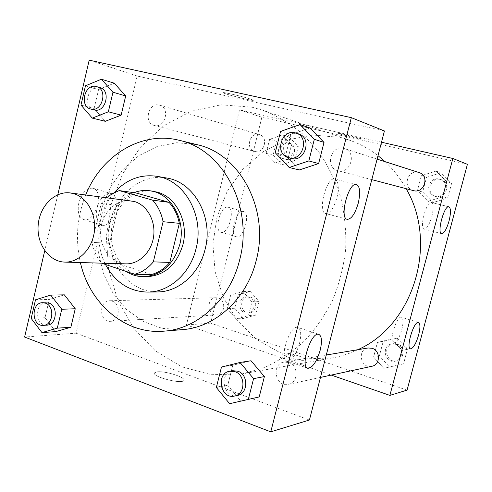 <?xml version="1.0" encoding="UTF-8"?>
<svg xmlns="http://www.w3.org/2000/svg" width="492" height="492" viewBox="0 0 492 492"><rect width="100%" height="100%" fill="white"/><g stroke="black" fill="none" stroke-linecap="round" stroke-linejoin="round"><path stroke-width="0.37" stroke-dasharray="2.46 1.84" d="M125.909 263.86C111.087 263.534 99.224 247.371 100.706 230.133C101.936 212.87 116.186 198.768 130.878 200.767M151.481 274.505L119.224 263.989C114.285 258.232 111.063 251.357 109.562 243.355L118.603 205.465L101.247 203.393L92.022 242.31C93.505 250.354 96.684 257.304 101.549 263.159M101.247 203.393L106.709 197.649M118.603 205.465C123.48 199.365 129.365 195.207 136.253 193.012M133.842 192.667C103.837 202.778 98.8 255.557 126.278 271.535M146.591 276.732C125.952 276.676 109.347 254.542 111.389 230.976C113.062 207.372 132.926 188.116 153.32 191.29M109.562 243.355L92.022 242.31M119.224 263.989L101.838 263.497M114.335 192.55C97.662 211.043 93.904 242.421 105.639 264.745M166.425 177.969C138.596 172.944 111.309 198.928 109.076 230.791C106.29 262.611 129.175 292.549 157.446 291.94M85.719 194.937C76.992 216.923 75.221 239.463 80.393 262.55M182.341 329.646L162.163 328.385L143.184 321.473L126.505 309.486L113.049 293.263L103.492 273.816L98.314 252.291L97.754 229.899L101.813 207.87L110.3 187.421L122.779 169.715L138.609 155.798L156.954 146.567L176.782 142.711L196.917 144.623M57.804 194.721L44.747 250.692M280.563 131.413L290.833 134.636L309.96 127.969L290.833 134.636L285.588 155.466L299.333 169.955L285.588 155.466L275.225 152.704M221.48 367.032L232.79 365.248L251.031 360.753L232.79 365.248L227.747 385.279L240.809 401.115L259.216 396.921L229.61 403.686M35.516 299.782L49.305 299.443L64.354 294.843L49.305 299.443L45.018 317.709L55.682 331.626L45.018 317.709L31.168 318.398M85.479 85.786L98.554 89.587L114.273 83.191L98.554 89.587L94.113 108.511L105.282 121.309L94.113 108.511L80.971 105.085M156.763 371.909L154.605 372.819C151.13 376.497 182.003 384.59 183.811 380.464C186.542 377.462 164.322 370.47 156.763 371.909M384.424 130.964L137.176 76.026L76.063 333.195L24.6 337.045M76.063 333.195L309.425 420.008M156.763 371.903C164.322 370.464 186.542 377.456 183.811 380.464C182.003 384.584 151.13 376.491 154.605 372.813L156.763 371.903M78.837 202.815C77.207 211.88 78.874 217.47 83.825 219.573C95.423 223.356 104.833 190.638 92.834 188.221C86.635 187.796 81.967 192.661 78.837 202.815M137.176 76.026L89.193 60.159M96.93 208.233C100.085 197.975 104.716 193.036 110.811 193.417C122.594 195.767 113.086 228.792 101.709 225.078C96.85 222.999 95.257 217.384 96.93 208.233M251.658 99.47C245.176 97.047 221.246 91.432 223.257 92.797C224.02 94.058 255.194 101.739 253.263 100.19L251.658 99.47L253.263 100.196C255.194 101.746 224.02 94.058 223.251 92.797C221.24 91.432 245.176 97.047 251.658 99.47M299.53 343.318C301.571 334.302 300.969 329.007 297.728 327.426C289.8 324.511 278.552 360.003 287.088 361.054C291.904 360.618 296.049 354.707 299.53 343.318M336.952 197.649C339.234 187.28 338.539 181.081 334.874 179.039C326.7 176.013 317.125 212.458 325.784 213.559C330.12 213.43 333.847 208.122 336.952 197.649M154.39 125.472L154.304 125.454C143.055 123.043 148.744 101.487 159.685 105.19C170.521 107.828 165.048 128.67 154.39 125.472M288.773 362.499C298.749 365.378 298.503 382.764 288.453 384.363C275.428 387.684 270.809 363.797 284.099 362.094L288.773 362.499M343.674 148.406L344.431 148.615C357.315 152.139 350.507 174.648 337.801 170.662C324.615 167.76 330.636 144.802 343.674 148.406M112.213 301.172C121.29 303.755 119.685 321.307 110.368 321.319C99.243 322.451 98.462 300.618 109.618 300.766L112.213 301.172M251.799 107.145L263.281 110.411C277.377 116.007 290.514 123.886 302.685 134.033L318.853 152.01C328.158 165.755 335.452 180.871 340.735 197.347C344.72 214.34 346.362 231.701 345.655 249.419C343.582 267.039 339.24 283.921 332.641 300.083C324.849 315.532 315.28 329.314 303.939 341.442C291.781 352.401 278.607 361.103 264.419 367.549L242.538 373.828L211.449 374.744L181.8 366.811L155.404 350.907L133.732 328.33L117.895 300.637L108.634 269.548L106.34 236.849L111.094 204.358L122.649 173.879L140.46 147.145L163.651 125.798L191.013 111.297L221.013 104.814L251.799 107.145M357.85 349.695C349.615 353.613 341.116 356.349 332.364 357.905L305.464 358.871L279.647 352.475L256.517 339.394L237.415 320.673L223.362 297.586L215.072 271.59L212.919 244.216L217.003 217.04L227.095 191.603L242.691 169.402L262.98 151.819L286.861 140.048L312.937 135.036L339.597 137.348L349.504 140.195C359.701 143.719 369.203 148.879 378.016 155.669M385.064 161.659C393.385 169.402 400.402 178.405 406.121 188.682M254.856 151.444C264.222 154.224 268.94 136.911 259.432 134.568C249.825 131.333 244.893 149.285 254.782 151.425L254.856 151.444M371.866 366.276C360.716 369.111 356.682 349.455 368.077 347.979M413.446 190.613C402.216 188.122 407.296 169.291 418.384 172.378L419.03 172.563M218.35 298.041C226.369 300.194 225.016 314.855 216.8 314.892C206.966 315.87 206.191 297.599 216.056 297.709L218.35 298.041M381.503 142.225L239.549 109.882L186.456 324.948L331.239 375.082M275.237 163.024L266.129 153.332L269.622 139.353L282.291 134.919L291.541 144.593L287.98 158.719L275.237 163.024L287.98 158.719L291.541 144.593L282.291 134.919L269.622 139.353L266.129 153.332L275.237 163.024L282.125 164.715L294.733 160.484L298.25 146.561L289.099 137.016L276.572 141.37L273.115 155.152L282.125 164.715M236.105 318.933L227.304 308.625L230.705 295.009L242.974 291.565L251.916 301.867L248.448 315.618L236.105 318.933L248.448 315.618L251.916 301.867L242.974 291.565L230.705 295.009L227.304 308.625L236.105 318.933L243.454 318.416L255.668 315.144L259.093 301.584L250.243 291.43L238.11 294.831L234.745 308.256L243.454 318.416M383.815 368.342L373.6 357.014L377.438 342.438L391.571 339.037L401.958 350.365L398.04 365.095L383.815 368.342L398.04 365.095L401.958 350.365L391.571 339.037L377.438 342.438L373.6 357.014L383.815 368.342L403.532 363.84L407.394 349.326L397.136 338.176L383.182 341.534L379.393 355.888L389.486 367.044M467.4 164.328L261.879 117.268L210.637 323.139L407.068 390.131M436.017 171.111L446.791 181.72L442.763 196.88L428.04 201.265L417.45 190.638L421.398 175.644L436.017 171.111L421.398 175.644L417.45 190.638L428.04 201.265L442.763 196.88L446.791 181.72L436.017 171.111L440.986 172.809L426.558 177.268L422.659 192.028L433.114 202.501L447.64 198.19L451.613 183.264L440.986 172.809M401.773 329.726C403.502 322.524 403.391 318.355 401.429 317.217C396.687 315.311 388.391 342.85 393.557 343.342C396.429 342.906 399.172 338.361 401.773 329.726M431.804 216.566C433.698 208.54 433.575 203.829 431.429 202.427C426.589 200.472 419.03 228.577 424.252 229.088C426.89 228.829 429.405 224.653 431.804 216.566M227.778 207.169C220.447 205.428 213.614 231.074 221.074 232.279C228.411 234.782 235.736 208.626 228.085 207.23L227.778 207.169M210.637 323.139L186.456 324.948M261.879 117.268L239.549 109.882M288.939 357.45C297.629 360.138 303.109 360.95 305.372 359.873C307.297 357.543 283.251 350.937 282.285 353.52C282.027 354.461 284.247 355.771 288.939 357.45M354.658 137.883L362.241 139.248C362.235 138.584 337.223 132.502 338.545 133.48C340.396 134.316 345.765 135.786 354.658 137.883C345.765 135.792 340.39 134.322 338.545 133.48C337.223 132.502 362.235 138.59 362.241 139.248L354.658 137.889M243.146 211.455L243.454 211.511C250.938 212.858 243.546 239.21 236.375 236.757C229.075 235.607 235.982 209.764 243.146 211.455M288.945 357.45C284.247 355.765 282.027 354.455 282.285 353.514C283.251 350.931 307.297 357.536 305.372 359.867C303.109 360.943 297.629 360.138 288.945 357.45M287.623 142.883L287.955 142.969C297.094 145.232 292.506 161.616 283.527 158.855C274.272 156.874 278.503 140.306 287.623 142.883M294.733 160.484L287.98 158.719M298.25 146.561L291.541 144.593M289.099 137.016L282.291 134.919M276.572 141.37L269.622 139.353M273.115 155.152L266.129 153.332M289.296 143.375L289.634 143.461C298.742 145.718 294.167 162.046 285.219 159.291C275.987 157.311 280.2 140.81 289.296 143.375M248.811 297.143C256.498 299.167 255.219 313.004 247.341 313.047C237.919 313.982 237.156 296.725 246.609 296.83L248.811 297.143M255.668 315.144L248.448 315.618M259.093 301.584L251.916 301.867M250.243 291.43L242.974 291.565M238.11 294.831L230.705 295.009M234.745 308.256L227.304 308.625M250.6 297.094C258.263 299.111 256.99 312.894 249.137 312.937C239.739 313.871 238.977 296.676 248.405 296.781L250.6 297.094M439.319 179.1L439.928 179.266C450.303 182.126 444.897 199.389 434.651 196.203C423.999 193.836 428.803 176.161 439.319 179.1M433.114 202.501L428.04 201.265M447.64 198.19L442.763 196.88M451.613 183.264L446.791 181.72M426.558 177.268L421.398 175.644M422.659 192.028L417.45 190.638M440.543 179.488L441.146 179.66C451.49 182.507 446.103 199.703 435.887 196.529C425.272 194.174 430.063 176.567 440.543 179.488M395.519 344.289C403.637 346.448 403.489 359.867 395.328 361.189C384.738 363.877 380.888 345.415 391.712 344.006L395.519 344.289M403.532 363.84L398.04 365.095M407.394 349.326L401.958 350.365M397.136 338.176L391.571 339.037M383.182 341.534L377.438 342.438M379.393 355.888L373.6 357.014M396.89 344.056C404.978 346.202 404.836 359.572 396.7 360.894C386.14 363.57 382.302 345.175 393.096 343.773L396.89 344.056M94.113 109.894C82.41 107.44 87.92 84.237 99.47 87.465L99.901 87.582M98.554 89.587L94.113 108.511M46.869 325.157C35.061 326.368 34.299 302.414 46.131 302.592M49.305 299.443L45.018 317.709M291.307 158.399C277.002 155.263 283.577 129.771 297.721 133.664L298.546 133.892M290.833 134.636L285.588 155.466M237.415 395.427C223.331 399.024 218.405 372.542 232.759 370.722M232.79 365.248L227.747 385.279L216.351 387.493M227.747 385.279L240.809 401.115M83.825 219.573L101.709 225.078M92.834 188.221L110.811 193.417M318.668 334.308L297.728 327.426M307.506 368.133L287.088 361.054M356.516 184.469L334.874 179.039M347.18 219.309L325.784 213.559M349.504 140.195L263.281 110.411M332.364 357.905L242.538 373.828M154.304 125.454L254.782 151.425M159.685 105.19L259.432 134.568M326.294 355.003L284.099 362.094M320.476 377.419L288.453 384.363M377.118 159.113L344.431 148.615M371.798 179.629L337.801 170.662M216.056 297.709L109.618 300.766M216.8 314.892L110.368 321.319M418.464 322.457L401.429 317.217M410.383 348.748L393.557 343.342M448.895 206.806L431.429 202.427M441.625 233.669L424.252 229.088M221.074 232.279L236.375 236.757M228.085 207.23L243.454 211.511M289.634 143.461L287.955 142.969M285.219 159.291L283.527 158.855M248.405 296.781L246.609 296.83M249.137 312.937L247.341 313.047M441.146 179.66L439.928 179.266M435.887 196.529L434.651 196.203M393.096 343.773L391.712 344.006M396.7 360.894L395.328 361.189"/><path stroke-width="0.74" d="M73.831 193.694C87.324 197.55 96.672 214.733 94.31 231.923C92.09 249.13 78.677 262.623 64.778 262.101C49.046 261.756 36.543 244.075 38.167 225.207C39.52 206.314 54.637 190.81 70.227 192.932L73.831 193.694M70.227 192.932L134.273 201.474C146.991 205.047 155.81 220.736 153.633 236.388C151.585 252.064 139.008 264.339 125.909 263.86L64.778 262.101M153.338 261.867L163.086 221.701C161.407 213.196 157.907 206.007 152.582 200.133L169.008 202.347C174.236 208.067 177.673 215.065 179.328 223.343L169.789 262.414L153.338 261.867C148.074 268.177 141.856 272.322 134.679 274.296L101.549 263.159M152.582 200.133L119.224 190.582L112.686 193.424L106.709 197.649M179.328 223.343L163.086 221.701M169.008 202.347L136.253 193.012L119.224 190.582M169.789 262.414C164.629 268.552 158.529 272.58 151.481 274.505L134.679 274.296M126.278 271.535C131.536 274.887 137.213 276.609 143.307 276.701C161.345 275.588 173.498 264.856 179.771 244.506C186.296 220.145 171.025 193.202 150.072 190.804C144.556 190.01 139.144 190.632 133.842 192.667M150.072 190.804L157.169 192.12C176.253 196.892 188.891 222.156 182.913 244.708C176.671 264.948 164.562 275.625 146.591 276.732L143.307 276.701M105.639 264.745C115.288 282.463 129.347 291.584 147.809 292.1C169.193 292.119 190.164 273.718 196.037 248.712C204.783 216.179 184.709 180.177 156.93 176.302C140.571 174.014 126.37 179.432 114.335 192.55M147.809 292.1L157.446 291.94C178.602 291.959 199.322 273.847 205.121 249.247C213.756 217.243 193.903 181.806 166.425 177.969L156.93 176.302M80.393 262.55C89.556 303.81 125.282 334.769 164.064 331.153C197.747 328.939 230.158 299.425 239.69 259.751C253.903 207.403 222.974 149.347 179.1 140.275C141.358 130.632 101.223 155.613 85.719 194.937M179.1 140.275L197.36 144.734C240.078 153.898 269.979 209.986 256.203 260.465C246.929 298.865 215.299 327.469 182.341 329.646L164.064 331.153M44.747 250.692L24.6 337.045L270.76 431.841L351.319 117.65L89.193 60.159L57.804 194.721M289.191 167.489L299.333 169.955L318.638 163.572L324.025 142.416L309.96 127.969L300.015 124.568L280.563 131.413L275.225 152.704L289.191 167.489L308.835 160.939L314.327 139.31L300.015 124.568M248.319 399.418L259.216 396.921L264.395 376.583L251.031 360.753L240.01 362.456L221.48 367.032L216.351 387.493L229.61 403.686L248.319 399.418L253.589 378.643L240.01 362.456M41.943 332.592L55.682 331.626L70.854 327.26L75.245 308.748L64.354 294.843L50.744 295.095L35.516 299.782L31.168 318.398L41.943 332.592L57.306 328.152L61.758 309.271L50.744 295.095M92.281 118.117L105.282 121.309L121.137 115.14L125.688 95.946L114.273 83.191L101.407 79.23L85.479 85.786L80.971 105.085L92.281 118.117L108.345 111.795L112.963 92.213L101.407 79.23M351.319 117.65L384.424 130.964L309.425 420.008L270.76 431.841M320.181 350.255C316.67 361.768 312.592 367.776 307.949 368.293C299.739 367.376 311.073 331.497 318.668 334.308C321.768 335.845 322.272 341.159 320.181 350.255M358.25 203.178C355.113 213.762 351.454 219.143 347.272 219.334C338.951 218.337 348.687 181.517 356.516 184.469C360.015 186.474 360.593 192.71 358.25 203.178M378.016 155.669L385.064 161.659M406.121 188.682C438.673 243.669 413.274 325.538 357.85 349.695M326.294 355.003L368.077 347.979L372.081 348.287C380.63 350.599 380.464 364.886 371.866 366.276L320.476 377.419M377.118 159.113L419.03 172.563C429.977 175.57 424.252 193.977 413.446 190.613L371.798 179.629M452.855 158.479L389.879 395.39L407.068 390.131L467.4 164.328L452.855 158.479L381.503 142.225M331.239 375.082L389.879 395.39M411.035 348.803L410.537 348.797C405.592 348.385 413.944 320.618 418.464 322.457C420.328 323.57 420.377 327.752 418.618 335.003C416.275 342.924 413.754 347.524 411.035 348.803M448.888 206.8L448.895 206.806C450.93 208.184 450.979 212.913 449.048 220.994C446.631 229.149 444.159 233.374 441.625 233.669C436.638 233.226 444.276 204.93 448.888 206.8M96.598 86.604L99.901 87.582C111.493 90.393 105.485 113.461 94.113 109.894L90.792 109.04C79.052 106.573 84.581 83.253 96.168 86.494L96.598 86.604C108.228 89.427 102.195 112.613 90.792 109.04M105.282 121.309L121.137 115.14L108.345 111.795M121.137 115.14L125.688 95.946L112.963 92.213M125.688 95.946L114.273 83.191M42.626 302.691L48.88 303.035C58.505 305.883 56.752 325.163 46.869 325.157L43.364 325.366C31.525 326.583 30.762 302.512 42.626 302.691L45.387 303.14C55.042 305.999 53.277 325.378 43.364 325.366M55.682 331.626L70.854 327.26L57.306 328.152M70.854 327.26L75.245 308.748L61.758 309.271M75.245 308.748L64.354 294.843M295.981 133.068L298.546 133.892C312.543 137.698 305.095 162.747 291.307 158.399L288.712 157.717C274.345 154.568 280.95 128.929 295.157 132.84L295.981 133.068C310.04 136.893 302.555 162.083 288.712 157.717M299.333 169.955L318.638 163.572L308.835 160.939M318.638 163.572L324.025 142.416L314.327 139.31M324.025 142.416L309.96 127.969M229.899 371.202L232.759 370.722L237.808 371.196C248.583 374.43 248.282 393.717 237.415 395.427L234.573 396.042C220.434 399.658 215.49 373.034 229.899 371.202L234.967 371.675C245.791 374.935 245.483 394.326 234.573 396.042M259.216 396.921L264.395 376.583L253.589 378.643M264.395 376.583L251.031 360.753M307.949 368.293L307.506 368.133"/></g></svg>
